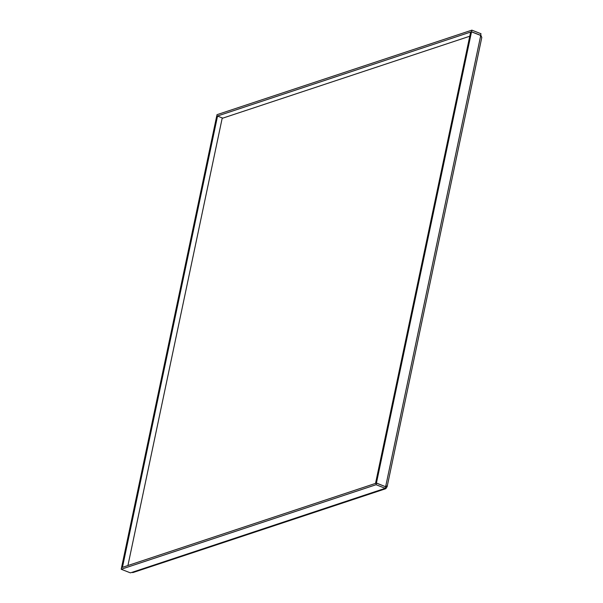 <?xml version="1.0" encoding="UTF-8"?>
<svg xmlns="http://www.w3.org/2000/svg" width="603" height="603" viewBox="0 0 603 603"><rect width="100%" height="100%" fill="white"/><g stroke="black" fill="none" stroke-linecap="round" stroke-linejoin="round"><path stroke-width="0.9" d="M385.46 486.666L376.438 483.026L471.523 31.838L470.619 32.14L375.541 483.327L376.438 483.026M385.581 486.629L385.852 485.694A2.774 0.867 11.9 0 1 387.118 486.742L481.797 37.484A2.774 0.867 -168.1 0 0 480.531 36.429L480.659 35.441L471.523 31.838M480.553 35.396L481.013 33.745L471.878 30.15L216.997 114.683L216.763 116.334M480.674 35.358L471.538 31.755L471.878 30.15M471.538 31.755L216.658 116.289M217.547 116.07L216.643 116.371L121.557 567.559L122.462 567.265L217.547 116.07L222.786 118.135M385.219 488.317L131.906 572.383L130.346 572.85L121.203 569.255L376.084 484.722L376.423 483.109L385.558 486.711L385.219 488.317L376.084 484.722M376.423 483.109L121.542 567.642L121.203 569.255M387.118 486.742A2.774 0.867 11.9 0 1 386.711 487.073L386.651 487.171A2.774 2.314 -108.3 0 1 385.219 488.897A2.774 2.314 -108.3 0 1 383.802 488.837M385.528 486.644L386.666 487.088M131.906 572.383A2.774 2.314 71.7 0 0 133.316 572.443L385.219 488.897M480.727 35.125A2.774 2.314 -108.3 0 1 481.413 36.896M127.926 565.524L222.16 118.346L469.76 36.233M480.531 36.429L385.852 485.694"/></g></svg>
